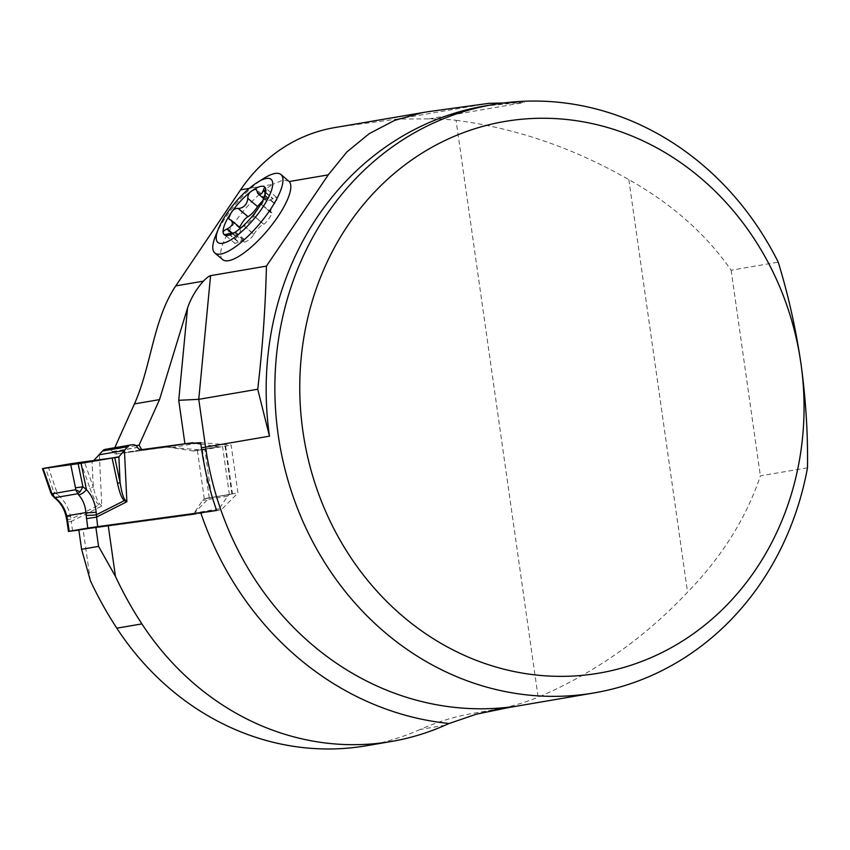 <?xml version="1.0" encoding="UTF-8"?>
<svg xmlns="http://www.w3.org/2000/svg" width="850" height="850" viewBox="0 0 850 850"><rect width="100%" height="100%" fill="white"/><g stroke="black" fill="none" stroke-linecap="round" stroke-linejoin="round"><path stroke-width="0.64" stroke-dasharray="4.25 3.19" d="M222.668 259.601A51.297 15.449 130.1 0 1 233.006 224.91A51.297 15.449 130.1 0 1 272.754 184.365L249.284 188.381M445.262 725.178L420.187 729.47A279.831 251.292 80.3 0 1 473.918 713.203A279.831 251.292 80.3 0 1 481.716 712.013A298.478 268.048 80.3 0 0 490.046 710.738A298.478 268.048 80.3 0 0 538.156 697.244L456.046 120.275A298.478 268.048 80.3 0 0 428.889 118.883L397.322 119.032L339.277 126.894A167.896 150.779 -99.7 0 0 334.592 127.606M420.187 729.47A279.831 251.292 -99.7 0 1 366.456 745.737M90.387 580.752L83.098 529.518L192.631 514.675L209.249 497.877L202.438 450.022L166.674 447.164L116.662 453.942L113.996 449.448L114.771 447.716M456.046 120.275C516.131 128.244 573.739 148.028 628.841 179.626C671.904 203.862 705.989 234.058 731.117 270.226L778.228 262.151M807.5 467.797L760.378 475.862C746.364 517.788 722.096 556.569 687.565 592.216C644.194 638.18 594.384 673.189 538.156 697.244M503.444 103.009L524.344 102.531A298.478 268.048 80.3 0 0 484.744 105.995L519.541 102.648M489.09 103.317L397.322 119.032M200.674 442.669L231.147 445.103L237.958 492.957L221.34 509.766L216.601 510.404M192.631 514.675L221.34 509.766M209.249 497.877L237.958 492.957M202.438 450.022L231.147 445.103M166.674 447.164L190.496 443.094M200.855 444.008L217.972 446.675A5.164 4.643 80.3 0 0 219.183 446.686L194.108 450.978A5.164 4.643 -99.7 0 1 192.897 450.967L171.456 447.621A32.141 28.868 80.3 0 0 163.901 447.546L116.662 453.942L141.738 449.65L116.662 453.942A4.664 4.186 -99.7 0 1 112.519 451.786L112.423 451.626A5.599 5.026 80.3 0 0 107.461 449.034L105.517 449.299M136.021 445.676L113.996 449.448M78.838 529.943L83.098 529.518M288.809 181.167L282.954 180.126L272.754 184.365M731.117 270.226L760.378 475.862M228.469 233.782L238.319 242.091L244.502 239.498L244.364 242.165C248.136 241.028 251.292 238.446 253.831 234.43L244.226 226.004C248.965 223.136 252.142 219.768 253.746 215.9L263.627 224.06C264.552 225.271 273.158 213.254 271.841 212.596L270.767 212.659C270.364 210.513 271.618 207.528 274.507 203.681L274.752 203.405C276.909 201.089 277.461 199.049 276.431 197.274L266.974 201.259L267.113 198.602L262.671 200.749M271.841 212.596L261.407 204.414C261.269 203.745 260.142 205.126 258.039 208.569L253.746 215.719L263.627 224.06M270.767 212.659L261.407 204.414L271.256 212.712M261.449 204.797L262.926 202.449L264.605 196.339M253.831 234.43L253.927 234.186C256.732 229.712 259.898 226.344 263.447 224.071L263.617 224.039M264.913 195.096L274.752 203.405M265.561 192.259L273.158 198.666M257.029 191.441L266.879 199.75M230.371 219.746L240.709 228.108C241.102 230.244 239.859 233.24 236.969 237.086L236.714 237.352C234.568 239.668 234.005 241.719 235.046 243.493L238.319 242.091M247.86 216.718L237.958 208.367M239.679 227.237L239.636 228.172L240.221 228.044M231.487 232.942L236.714 237.352M243.982 226.121L234.961 232.305M244.364 242.165L233.708 233.176L234.749 232.709L244.598 241.018M215.549 235.864A51.297 15.449 130.1 0 1 264.212 178.149M93.819 460.509L88.836 462.23L48.535 467.808L57.704 494.562L53.688 491.789C50.894 492.596 50.033 492.671 51.127 492.022M48.535 467.808L43.063 468.478M112.104 458.012L81.164 463.303L89.919 488.166A7.459 0.584 160.6 0 0 93.266 487.05L84.724 462.814L114.771 457.661M89.919 488.166C93.224 497.516 96.294 503.104 99.121 504.942L101.798 506.037L99.662 503.933C97.75 502.074 95.614 496.442 93.266 487.05L92.044 461.433L111.764 458.054M225.059 445.974L231.891 493.999L232.454 493.882L204.308 498.865A5.599 5.026 80.3 0 0 202.629 500.427L194.076 513.102A4.664 4.186 -99.7 0 1 191.335 514.856L78.859 530.092M205.881 498.334L211.671 497.462L204.839 449.438M231.891 493.999L211.671 497.462M191.335 514.856L216.41 510.563A4.664 4.186 80.3 0 0 219.151 508.81L227.704 496.134A5.599 5.026 -99.7 0 1 229.383 494.572L205.891 498.334M72.579 530.942L71.241 521.475L67.086 521.974M99.354 454.761L101.798 506.037L71.241 521.475L70.582 516.513C68.68 507.779 64.377 500.459 57.704 494.562A7.459 1.19 130.7 0 0 55.59 498.674M66.587 519.084A7.459 1.031 168.4 0 0 71.124 519.095L99.121 504.942A7.459 1.636 122.3 0 1 99.662 503.933M66.056 516.503A7.459 1.031 168.4 0 0 70.582 516.513M53.731 497.176L53.688 491.789L45.613 468.212M42.564 468.573L81.037 463.324M428.889 118.883L524.344 102.531M481.716 712.013L495.263 709.686M427.794 111.733L339.277 126.894M628.841 179.626L687.565 592.216M261.396 204.563L271.097 212.734M264.807 195.5L274.507 203.681M244.226 226.004L253.927 234.186M253.746 215.9L263.447 224.071M265.487 192.674L272.903 198.932M257.093 191.803L266.794 199.984M230.679 219.842L240.38 228.023M231.944 232.847L236.969 237.086M228.873 233.644L238.563 241.825M234.982 232.602L244.683 240.784M197.423 450.532L204.308 498.865L229.383 494.572L222.509 446.239M107.461 449.034L132.536 444.741M112.423 451.626L137.509 447.334M112.519 451.786L137.604 447.493M163.901 447.546L188.976 443.254M171.456 447.621L196.531 443.328M192.897 450.967L217.972 446.675M194.108 450.978L219.183 446.686M219.151 508.81L194.076 513.102M227.704 496.134L202.629 500.427M490.046 710.738L491.396 710.504M473.918 713.203L504.241 708.018M266.974 201.259L263.723 198.518M276.431 197.274L265.221 187.818M267.113 198.602L256.456 189.614M239.636 228.172L229.245 219.406M244.502 239.498L235.822 232.188M235.046 243.493L223.837 234.037M235.556 232.337L231.54 234.218M263.659 200.133L265.296 194.193M225.622 445.868L232.454 493.882M88.836 462.23L117.088 457.385M191.462 514.834L216.548 510.542"/><path stroke-width="1.27" d="M115.462 576.459L98.579 546.391L81.589 549.302L90.387 580.752A359.114 322.49 80.3 0 0 116.811 628.192A279.831 251.292 -99.7 0 0 366.456 745.737L391.531 741.444A279.831 251.292 80.3 0 1 141.886 623.9A359.114 322.49 -99.7 0 1 115.462 576.459L108.173 525.215L216.601 510.404A299.986 269.397 80.3 0 1 201.397 447.769L200.674 442.669L184.928 443.796L178.734 400.297L187.553 307.976C190.974 298.106 196.244 289.17 203.373 281.169C206.678 277.801 209.079 275.963 210.577 275.666L266.433 266.103L328.281 174.856L289.212 181.549A51.297 15.449 130.1 0 1 266.953 231.041A51.297 15.449 130.1 0 1 222.668 259.601L214.806 252.971A51.297 15.449 130.1 0 1 215.549 235.864L218.45 228.682A41.299 12.442 130.1 0 1 257.624 182.229A41.299 12.442 130.1 0 1 266.358 178.458A41.299 12.442 130.1 0 1 265.668 202.651A41.299 12.442 130.1 0 1 229.404 240.667A41.299 12.442 130.1 0 1 218.45 228.682M249.284 188.381L240.539 189.879L175.759 285.897C153.074 319.536 151.364 366.201 134.438 403.899L114.771 447.716M240.539 189.879A167.896 150.779 -99.7 0 1 334.592 127.606L427.794 111.733L489.09 103.317L503.444 103.009M807.5 467.797A298.478 268.048 -99.7 0 1 594.192 692.899A298.478 268.048 -99.7 0 1 279.618 443.944A298.478 268.048 -99.7 0 1 493.446 104.507A298.478 268.048 -99.7 0 1 778.228 262.151C788.194 294.557 795.77 328.376 800.955 363.587A279.831 251.292 80.3 0 0 393.242 174.282A279.831 251.292 80.3 0 0 461.529 654.075A279.831 251.292 80.3 0 0 800.955 363.587C805.8 398.979 807.978 433.712 807.5 467.797M493.446 104.507L484.744 105.995A298.478 268.048 80.3 0 0 269.471 436.167L257.731 389.236C262.576 347.862 265.476 306.818 266.433 266.103M328.281 174.856L346.853 151.969L369.314 133.599L394.687 120.36L422.843 112.498M495.263 709.686L513.273 706.605L476.329 714.202L449.172 723.488A313.406 281.446 -99.7 0 1 200.738 512.678M178.734 400.297L198.762 399.33L205.562 447.111L269.471 436.167M391.531 741.444A279.831 251.292 80.3 0 0 445.262 725.178A279.831 251.292 -99.7 0 1 449.172 723.488M187.553 307.976L159.513 399.606L139.071 445.156L136.021 445.676M184.928 443.796L141.738 449.65L139.071 445.156M257.731 389.236L198.762 399.33L210.577 275.666M190.496 443.094L192.674 442.712M108.173 525.215L78.838 529.943L81.589 549.302M98.579 546.391L95.827 527.032M289.212 181.549L280.946 174.537A51.297 15.449 130.1 0 1 259.686 223.709A51.297 15.449 130.1 0 1 214.806 252.971M264.605 196.339L265.604 188.456A31.269 9.414 130.1 0 1 265.296 194.193A31.269 9.414 130.1 0 1 258.039 208.569A31.269 9.414 130.1 0 1 236.916 230.988A31.269 9.414 130.1 0 1 231.54 234.218A31.269 9.414 130.1 0 1 223.348 233.314C222.551 231.954 223.72 230.531 226.865 229.054L227.269 228.905C232.613 225.93 233.75 222.913 230.679 219.842L229.245 219.406L228.799 217.929L230.913 213.212C232.826 209.801 235.195 208.208 238.011 208.42L238.329 208.505C243.844 207.942 247.021 204.574 247.849 198.401L257.55 206.582C254.745 211.044 251.568 214.413 248.03 216.686L237.958 208.367M247.796 198.029C247.828 194.788 249.252 192.366 252.046 190.782L254.447 189.486L256.456 189.614L257.678 193.237L259.494 194.533L261.811 193.598L263.309 190.368L265.561 192.259M263.309 190.368C264.339 187.404 265.104 186.766 265.604 188.456L265.221 187.818M262.671 200.749L257.646 206.337M240.709 228.108L230.679 219.842M247.817 216.686C245.161 218.269 242.441 221.786 239.679 227.237M226.865 229.054L231.487 232.942M234.982 232.602L228.469 233.782C225.165 234.834 223.465 234.674 223.348 233.314A31.269 9.414 130.1 0 1 230.913 213.212A31.269 9.414 130.1 0 1 252.046 190.782A31.269 9.414 130.1 0 1 265.604 188.456M223.837 234.037L223.348 233.314M257.624 182.229L264.212 178.149A51.297 15.449 130.1 0 1 275.049 173.474A51.297 15.449 130.1 0 1 280.946 174.537M69.179 531.282L68.436 531.431L67.086 521.974L67.83 521.826L69.179 531.282L87.784 528.094L85.85 512.603C85.319 505.538 82.886 499.598 78.551 494.785L75.639 489.759L75.501 487.847L82.918 486.784L86.456 489.642C92.087 495.72 95.306 503.221 96.124 512.146L97.654 526.639L216.41 510.563M50.564 492.139L42.5 468.594L77.956 462.676L82.918 486.784L80.027 491.863L77.562 493.776L54.995 497.632L51.999 493.808L52.275 495.635L53.401 496.421M70.55 463.771L75.501 487.847M42.542 468.573L81.164 463.303L112.104 458.012L70.55 463.771L43.063 468.478L51.999 493.808L75.639 489.759L80.027 491.863M77.956 462.676L80.824 462.283L86.456 489.642A7.459 2.975 -43.6 0 1 78.551 494.785M96.124 512.146A7.459 0.829 -4.6 0 1 85.85 512.603L66.714 515.876L67.246 518.457A7.459 1.031 168.4 0 0 66.587 519.084L66.045 516.481A7.459 1.031 168.4 0 1 66.714 515.876C65.089 509.001 61.583 503.243 56.206 498.61L52.275 495.635L50.639 492.416L51.127 492.022M80.824 462.283L117.746 457.257L118.873 456.832L127.627 446.675A5.599 5.026 -99.7 0 1 130.433 445.028A5.599 5.026 -99.7 0 1 130.592 445.007L132.536 444.741A5.599 5.026 -99.7 0 1 137.509 447.334L137.604 447.493A4.664 4.186 80.3 0 0 141.738 449.65L188.976 443.254A32.141 28.868 -99.7 0 1 196.531 443.328L200.855 444.008M130.284 445.06L105.517 449.299A5.599 5.026 80.3 0 0 105.358 449.331A5.599 5.026 80.3 0 0 102.552 450.967L93.819 460.509M78.859 530.092L68.712 531.42M114.771 457.661L120.084 482.46C121.614 491.991 123.207 497.717 124.886 499.619L126.873 501.744L124.334 500.629C121.879 498.727 119.616 493 117.555 483.438L112.104 458.012M111.764 458.054L118.873 456.832L120.084 482.46A7.459 1.349 167.9 0 1 117.555 483.438M97.654 526.639L87.784 528.094M86.434 518.638L96.316 517.183L126.873 501.744L124.44 450.468L99.354 454.761M124.886 499.619A7.459 3.272 126.9 0 1 124.334 500.629L96.337 514.781A7.459 0.829 -4.6 0 1 86.062 515.238M56.206 498.61A7.459 1.19 130.7 0 1 55.59 498.674M90.876 527.606L91.694 527.489M203.373 281.169L175.759 285.897M513.273 706.605A298.478 268.048 -99.7 0 1 205.562 447.111L201.397 447.769M141.886 623.9L116.811 628.192M159.513 399.606L134.438 403.899M263.213 190.761L265.487 192.674M247.849 198.401L257.55 206.582M238.329 208.505L248.03 216.686M227.269 228.905L231.944 232.847M67.246 518.457L67.83 521.826M102.552 450.967L127.627 446.675M491.396 710.504L594.192 692.899M263.723 198.518L258.294 193.938M67.086 521.974L66.576 519.063M66.045 516.481C64.483 509.384 60.998 503.455 55.601 498.684L53.964 497.356M105.358 449.331L130.433 445.028"/></g></svg>

